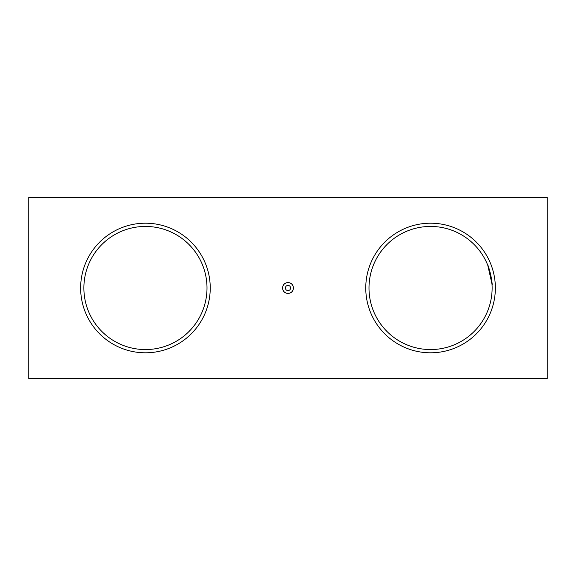 <?xml version="1.0" encoding="UTF-8"?>
<svg xmlns="http://www.w3.org/2000/svg" width="576" height="576" viewBox="0 0 576 576"><rect width="100%" height="100%" fill="white"/><g stroke="black" fill="none" stroke-linecap="round" stroke-linejoin="round"><path stroke-width="0.86" d="M492.12 288A61.56 61.56 0 0 1 430.56 349.56A61.56 61.56 0 0 1 369 288A61.56 61.56 0 0 1 430.56 226.44A61.56 61.56 0 0 1 492.12 288M495.36 288A64.8 64.8 0 0 1 430.56 352.8A64.8 64.8 0 0 1 365.76 288A64.8 64.8 0 0 1 430.56 223.2A64.8 64.8 0 0 1 495.36 288M207 288A61.56 61.56 0 0 1 145.44 349.56A61.56 61.56 0 0 1 83.88 288A61.56 61.56 0 0 1 145.44 226.44A61.56 61.56 0 0 1 207 288M210.24 288A64.8 64.8 0 0 1 145.44 352.8A64.8 64.8 0 0 1 80.64 288A64.8 64.8 0 0 1 145.44 223.2A64.8 64.8 0 0 1 210.24 288M492.034 284.76C493.006 285.142 488.585 264.73 487.793 265.32L491.99 284.018M288 285.408A2.592 2.592 0 0 0 285.408 288A2.592 2.592 0 0 0 288 290.592A2.592 2.592 0 0 0 290.592 288A2.592 2.592 0 0 0 288 285.408M288 293.429A5.429 5.429 0 0 1 282.571 288A5.429 5.429 0 0 1 288 282.571A5.429 5.429 0 0 1 293.429 288A5.429 5.429 0 0 1 288 293.429M28.8 378.72L28.8 197.28L547.2 197.28L547.2 378.72L28.8 378.72"/></g></svg>
